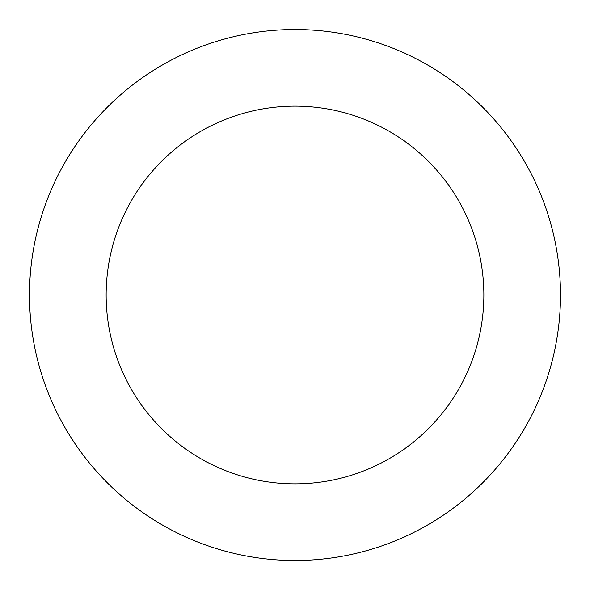 <?xml version="1.0" encoding="UTF-8"?>
<svg xmlns="http://www.w3.org/2000/svg" width="590" height="590" viewBox="0 0 590 590"><rect width="100%" height="100%" fill="white"/><g stroke="black" fill="none" stroke-linecap="round" stroke-linejoin="round"><path stroke-width="0.89" d="M483.38 482.089A265.5 265.5 0 0 0 362.835 38.313A265.5 265.5 0 0 0 38.785 364.598A265.5 265.5 0 0 0 483.38 482.089M429.004 428.082A188.859 188.859 0 0 0 343.255 112.41A188.859 188.859 0 0 0 112.749 344.508A188.859 188.859 0 0 0 429.004 428.082"/></g></svg>
